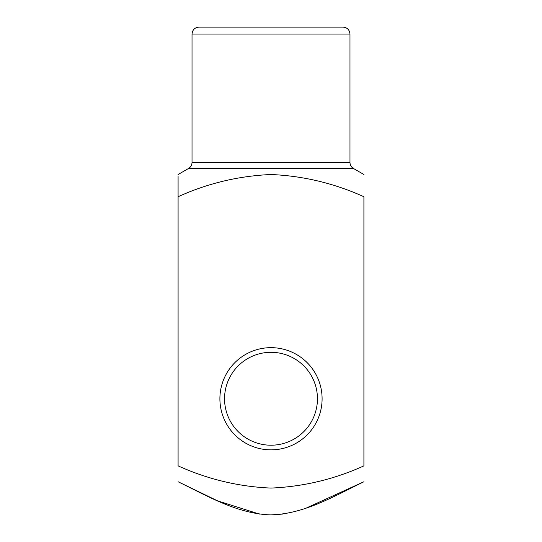 <?xml version="1.0" encoding="UTF-8"?>
<svg xmlns="http://www.w3.org/2000/svg" width="542" height="542" viewBox="0 0 542 542"><rect width="100%" height="100%" fill="white"/><g stroke="black" fill="none" stroke-linecap="round" stroke-linejoin="round"><path stroke-width="0.81" d="M178.088 196.739L178.088 465.856C207.843 479.318 238.819 486.723 271.014 488.078C303.445 486.669 334.407 479.263 363.912 465.856L363.912 196.739C334.163 183.277 303.181 175.872 270.98 174.517C238.548 175.926 207.586 183.338 178.088 196.739L178.088 176.529M271 27.1L343.011 27.1C347.239 27.513 349.563 29.837 349.976 34.071L192.024 34.071C192.437 29.837 194.761 27.513 198.989 27.1L271 27.1M271 449.86A51.104 51.104 0 0 0 315.254 373.208A51.104 51.104 0 0 0 226.746 373.208A51.104 51.104 0 0 0 271 449.86M306.311 508.03L363.912 481.743C334.292 496.072 304.394 514.04 270.634 514.9C237.206 513.755 207.329 495.923 178.088 481.743L217.694 500.903L259.476 514.087M271 514.9L282.524 514.087M271 445.212A46.456 46.456 0 0 0 311.23 375.531A46.456 46.456 0 0 0 230.77 375.531A46.456 46.456 0 0 0 271 445.212M363.912 174.517L353.459 168.481L188.541 168.481L178.088 174.517M192.024 34.071L192.024 162.451L349.976 162.451L349.976 34.071M353.459 168.481C351.223 167.092 350.064 165.08 349.976 162.451M192.024 162.451C191.936 165.08 190.777 167.092 188.541 168.481"/></g></svg>
